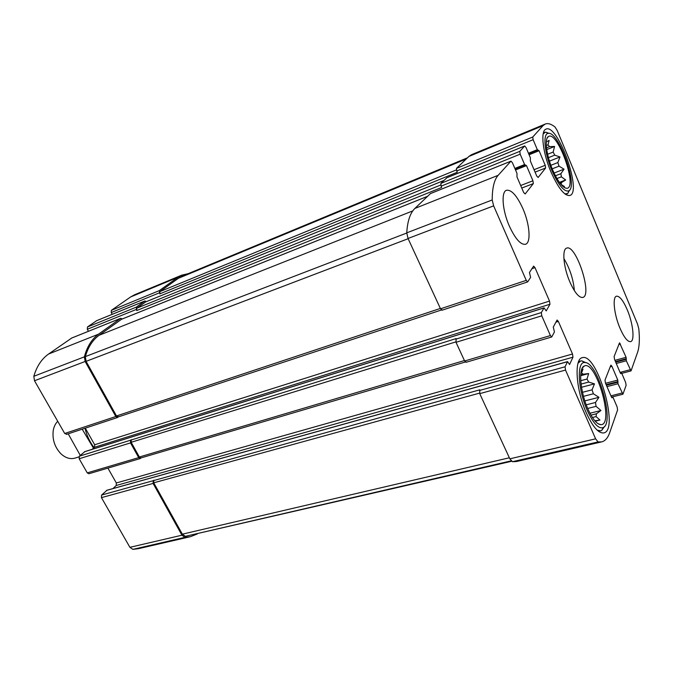 <?xml version="1.0" encoding="UTF-8"?>
<svg xmlns="http://www.w3.org/2000/svg" width="673" height="673" viewBox="0 0 673 673"><rect width="100%" height="100%" fill="white"/><g stroke="black" fill="none" stroke-linecap="round" stroke-linejoin="round"><path stroke-width="1.01" d="M546.308 145.536L547.982 144.855L549.589 146.638L554.577 146.47L553.147 152.064L547.612 154.268M546.51 147.875L549.589 146.638M548.445 157.65L554.745 155.152L553.147 152.064M550.859 165.306L557.841 162.572L559.036 166.164L564.05 169.184L560.895 173.676L555.402 175.788M552.205 168.822L559.036 166.164M556.916 178.555L561.375 176.848L560.895 173.676M559.911 183.14L561.509 182.526L561.139 184.461L564.487 186.547L563.082 186.657M552.583 169.739C558.094 182.097 562.914 188.289 567.061 188.305C577.855 187.136 557.387 130.116 548.411 136.543C544.322 138.495 546.341 155.169 552.583 169.739M561.375 176.848L565.699 179.969L561.509 182.526M554.745 155.152L559.995 156.986L557.841 162.572M546.299 142.028L549.16 140.371L547.982 144.855M580.866 373.086L581.556 372.901L583.23 374.213L588.673 373.557L586.991 379.042L580.749 380.708M580.698 374.895L583.23 374.213M581.068 384.09L588.698 382.071L586.991 379.042M582.507 392.309L592.063 389.827L593.376 393.781L598.945 397.314L595.487 402.479L586.242 404.818M583.508 396.321L593.376 393.781M587.706 408.461L596.076 406.366L595.487 402.479M590.987 415.132L596.396 413.794L596.093 416.604L599.971 420.053L595.075 420.743M592.425 417.504L596.093 416.604M587.891 408.898C592.627 419.271 597.018 424.528 601.056 424.68C614.659 424.528 595.925 359.508 584.248 366.036C578.25 367.929 580.101 391.602 587.891 408.898M596.076 406.366L600.964 410.505L596.396 413.794M588.698 382.071L594.478 383.862L592.063 389.827M581.464 370.1L583.02 369.082L581.556 372.901M541.773 315.822L541.336 312.575L544.062 307.855L546.215 310.909L549.959 304.238L549.521 301.092L534.993 267.644L533.639 266.113L529.458 272.481L530.618 277.377L527.657 281.911L526.252 280.372L493.637 205.862L492.207 199.974C492.224 187.977 494.201 179.767 498.129 175.333L511 161.133L512.447 162.799L517.007 173.432L516.957 176.848L523.653 192.453L525.167 193.959L533.327 183.603L532.94 180.776L526.479 165.617L524.604 164.557L520.17 154.167L519.8 151.349L524.696 145.965L526.059 147.589L530.383 157.802L530.366 161.032L536.726 176.006L538.139 177.487L545.618 167.998L545.231 165.306L539.098 150.735L537.34 149.675L533.125 139.69L532.755 137.014L542.993 125.674L545.231 124.051C547.948 122.991 551.212 123.975 555.032 127.012L557.236 130.554L637.583 324.226L638.812 328.878C639.804 339.024 639.409 346.797 637.625 352.198L631.03 370.899L626.319 360.77L626.092 357.296L619.53 342.826L614.104 356.589L614.567 359.475L620.338 373.069L620.826 373.666L621.28 372.733L621.768 373.33L625.638 382.474L626.117 385.36L622.92 394.227L617.991 383.753L617.78 380.077L611.934 366.331L610.907 365.111L604.993 380.085L605.473 383.122L611.521 397.221L612.035 397.827L612.531 396.801L613.044 397.406L617.107 406.887L617.595 409.924L609.688 432.689C607.862 437.938 605.178 441.008 601.645 441.892L598.061 441.934L595.622 438.838L565.522 370.066L565.059 366.785L567.541 361.611L569.585 364.497L572.967 357.195L572.504 354.015L558.363 321.442L557.101 320.028L553.273 327.086L554.443 331.966L551.709 336.996L550.413 335.566L541.773 315.822L456.008 342.321L464.639 360.997L466.288 362.091M456.008 342.321L456.143 338.578L79.338 456.193L84.848 451.659M442.254 310.051L440.529 308.806L408.031 238.478L406.753 232.841C407.468 221.165 410.177 213.03 414.879 208.428L430.434 193.605M520.17 154.167L441.118 186.143L440.857 183.418L446.872 177.756M533.125 139.69L456.74 170.992L456.471 168.393L468.854 156.472L471.504 154.697L545.231 124.051M601.645 441.892L516.528 461.518L512.431 461.712L509.84 458.818L479.731 393.646L479.799 389.827L101.581 495.059L106.957 490.297M130.621 440.251L130.512 442.893L138.714 457.623L87.263 472.875L79.178 458.75L79.338 456.193M92.142 449.328L94.531 447.259L94.674 444.76L85.269 428.171M122.309 318.935L120.61 318.363L98.536 334.17C91.789 339.074 87.069 346.629 84.386 356.841L85.143 361.477L115.823 416.528L117.531 417.504L118.381 416.873M66.762 434.211L64.709 433.488L34.508 380.758L33.827 376.283C36.729 366.339 41.65 358.919 48.591 354.023L71.7 338.056M146.361 301.63L144.914 300.974L136.24 307.166L136.695 310.556L136.796 308.192L145.629 301.95M88.441 331.293L87.322 329.274L87.465 326.977L96.601 320.718M441.118 186.143L441.698 187.447L136.695 310.556M188.154 273.684L181.811 275.139L177.933 277.301L159.35 290.61L159.812 293.874L159.88 291.611L178.438 278.277L182.349 276.09L467.474 157.793M112.214 314.325L111.247 312.55L111.365 310.346L130.621 296.953L134.634 294.749L181.811 275.139M456.74 170.992L457.295 172.238L159.812 293.874M197.298 533.975L190.35 536.709L184.89 537.357L181.946 535.203L129.906 547.326L101.446 497.633L101.581 495.059M190.35 536.709L138.453 548.672L132.867 549.37L129.906 547.326M153.192 480.783L153.099 483.433L181.946 535.203M112.963 488.556L116.21 485.485L116.328 482.97L107.907 468.114M138.714 457.623L140.295 458.549L141.153 457.876M140.295 458.549L88.861 473.742L87.263 472.875M522.879 208.596C529.727 224.084 531.249 242.692 525.546 244.274C520.759 245.014 515.375 238.991 509.402 226.221C502.352 210.472 500.964 191.78 506.5 190.257C511.497 189.55 516.957 195.666 522.879 208.596M627.278 309.849C633.041 323.334 634.976 340.866 630.609 341.64C627.606 341.934 624.064 337.459 619.984 328.197C614.062 314.476 612.245 296.886 616.51 296.196C619.614 295.927 623.206 300.478 627.278 309.849M586.309 412.886C592.711 426.808 598.533 433.488 603.757 432.932C619.724 430.367 597.128 352.038 582.204 357.725C573.934 358.827 575.945 389.97 586.309 412.886M550.943 171.884C558.312 188.305 564.63 196.171 569.888 195.481C582.498 192.242 557.69 123.083 545.988 129.132C540.276 130.739 542.665 152.628 550.943 171.884M569.888 281.995C574.759 292.755 579.066 297.903 582.818 297.441C592.795 295.371 575.953 243.878 566.683 248.11C561.829 249.145 563.436 267.307 569.888 281.995M465.304 362.007L140.943 457.943L139.361 457.009L131.168 442.296L131.277 439.662M511.556 461.283L185.361 536.322L182.341 534.169L153.73 482.81L153.814 480.152M118.524 416.747L116.496 415.956L86.077 361.342L85.345 356.606C88.113 347.041 92.706 339.924 99.133 335.255L121.544 319.263M574.38 290.677C573.346 279.16 569.846 268.451 563.881 258.55M551.944 170.572C558.809 185.756 564.496 192.47 569.005 190.728C578.2 185.647 558.598 131.016 548.344 133.355C542.623 133.33 544.39 153.04 551.944 170.572M564.84 193.883L567.709 193.546L569.585 190.173M549.143 133.38L545.576 132.11L543.195 133.834M587.277 410.463C593.367 423.578 598.718 429.265 603.328 427.515C615.046 422.316 597.422 361.208 584.702 362.537C576.576 361.376 577.804 389.549 587.277 410.463M597.203 430.173L600.703 430.813L601.704 430.417L604.463 426.564M586.183 362.814L581.775 360.846L580.715 360.98L578.04 363.184M595.218 421.205L599.971 420.053M589.952 413.23L600.964 410.505M584.871 400.906L598.945 397.314M581.522 387.269L594.478 383.862M580.656 375.719L588.673 373.557M559.356 182.383L565.699 179.969M554.056 173.045L564.05 169.184M549.454 161.133L559.995 156.986M546.745 149.608L554.577 146.47M57.718 421.281C55.405 423.595 53.916 426.69 53.243 430.569C52.191 439.427 54.706 447.124 60.789 453.652C65.424 457.96 70.143 459.449 74.964 458.12L78.918 456.9M80.516 455.831L68.478 434.295M82.199 429.189L93.48 448.168M84.991 428.264C86.75 435.549 89.795 442.001 94.111 447.621M550.413 335.566L464.639 360.997M541.336 312.575L455.714 339.192M526.252 280.372L440.529 308.806M493.637 205.862L408.031 238.478M492.207 199.974L406.753 232.841M498.129 175.333L414.879 208.428M510.9 161.209L430.165 193.715M519.8 151.349L440.857 183.418M524.604 146.033L446.645 177.849M532.755 137.014L456.471 168.393M542.993 125.674L468.854 156.472M630.096 369.738L620.052 372.405M621.945 393.04L610.933 395.842M598.061 441.934L512.431 461.712M595.622 438.838L509.84 458.818M565.522 370.066L479.731 393.646M565.059 366.785L479.403 390.491M130.512 442.893L79.178 458.75M543.961 307.948L84.47 451.776M549.959 304.238L94.531 447.259M549.521 301.092L94.674 444.76M534.993 267.644L531.897 268.687M115.823 416.528L64.709 433.488M85.143 361.477L34.508 380.758M84.386 356.841L33.827 376.283M98.536 334.17L48.591 354.023M120.61 318.363L71.33 338.199M533.327 183.603L521.76 188.053M532.94 180.776L520.675 185.512M526.479 165.617L515.518 169.958M525.226 165.373L515.249 169.335L525.285 165.365M524.604 164.557L514.862 168.427M136.139 309.521L87.322 329.274M136.24 307.166L87.465 326.977M144.762 301.058L96.273 320.853M545.618 167.998L535.077 172.12M545.231 165.306L534.051 169.697M539.098 150.735L529.096 154.756M537.929 150.466L528.827 154.134M537.34 149.675L528.456 153.251M159.282 292.873L111.247 312.55M159.35 290.61L111.365 310.346M177.933 277.301L130.621 296.953M626.319 360.77L616.275 363.496M626.083 359.374L615.719 362.183M626.327 358.692L615.492 361.645M626.092 357.296L614.937 360.341M620.506 344.038L618.781 344.517M621.179 372.842L620.338 373.069M617.991 383.753L606.97 386.613M617.747 382.281L606.381 385.242M618.016 381.549L606.129 384.645M617.78 380.077L605.54 383.282M611.934 366.331L610.142 366.819M612.422 396.927L611.496 397.163M184.89 537.357L132.867 549.37M153.099 483.433L101.446 497.633M567.432 361.729L106.511 490.424M572.967 357.195L116.21 485.485M572.504 354.015L116.328 482.97M558.363 321.442L555.848 322.207M464.429 360.543L139.361 457.009M455.831 341.892L131.168 442.296M511.127 460.87L185.361 536.322M509.352 457.775L182.341 534.169M479.521 393.141L153.73 482.81M456.378 169.907L159.88 291.611M466.238 158.988L178.438 278.277M440.739 184.999L136.796 308.192M443.919 180.473L145.309 302.076M427.363 196.415L121.182 319.414M412.785 210.885L99.133 335.255M406.753 233.018L85.345 356.606M408.141 238.713L86.077 361.342M440.352 308.436L116.496 415.956M565.009 187.96L567.061 188.305M547.09 138.226L548.411 136.543M598.196 423.83L601.056 424.68M582.254 368.123L584.248 366.036M527.657 281.911L442.026 310.219M511 161.133L430.291 193.631M524.696 145.965L446.746 177.781M631.03 370.899L621.776 373.355M622.92 394.227L612.649 396.826M551.709 336.996L466.019 362.31M544.062 307.855L84.647 451.676M117.531 417.504L66.425 434.396M120.778 318.27L71.506 338.107M144.914 300.974L96.432 320.76M537.988 150.458L528.835 154.142M621.28 372.733L620.304 372.993M612.531 396.801L611.463 397.078M567.541 361.611L106.721 490.306M443.97 180.423L145.461 301.992M427.422 196.356L121.35 319.313M441.362 310.009L118.204 416.932M548.344 133.355L545.576 132.11M569.005 190.728L567.709 193.546M565.598 194.447L567.028 193.917M543.405 132.884L544.827 132.303M584.702 362.537L581.775 360.846M603.328 427.515L601.704 430.417M598.566 431.317L600.703 430.813M578.612 361.561L580.715 360.98"/></g></svg>
